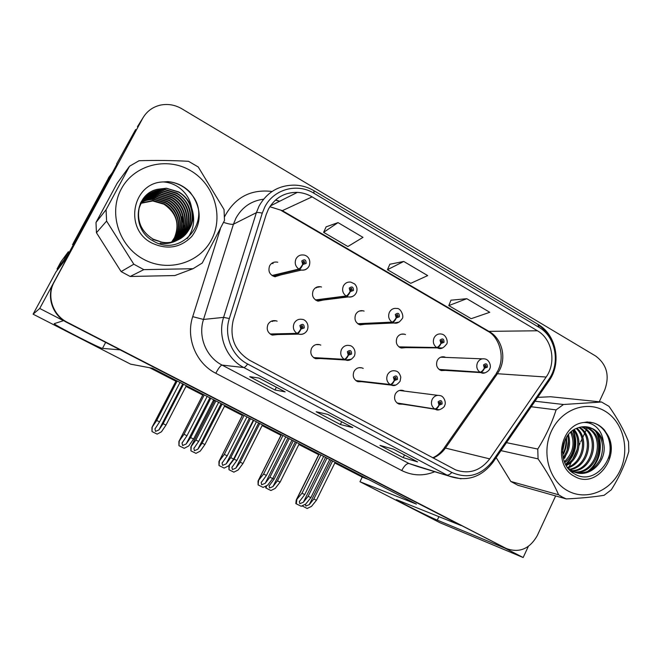 <?xml version="1.0" encoding="UTF-8"?>
<svg xmlns="http://www.w3.org/2000/svg" width="662" height="662" viewBox="0 0 662 662"><rect width="100%" height="100%" fill="white"/><g stroke="black" fill="none" stroke-linecap="round" stroke-linejoin="round"><path stroke-width="0.99" d="M277.121 321.169L276.079 320.805C272.545 320.11 269.839 321.335 267.953 324.496C266.215 329.436 267.68 332.969 272.347 335.096L277.651 334.55M272.148 335.038L273.017 334.641M320.78 345.125L319.605 344.662C316.113 343.917 313.424 345.134 311.537 348.32C309.849 353.127 311.223 356.586 315.666 358.696L320.226 358.523M363.215 368.428L361.948 367.89C358.506 367.104 355.842 368.312 353.963 371.514C352.316 376.206 353.616 379.599 357.869 381.684L361.891 381.709M405.492 334.567L404.275 334.153C401.098 333.623 398.665 334.831 396.985 337.786C395.346 342.701 396.778 346.118 401.288 348.038L405.392 347.682M364.1 311.115L362.975 310.768C359.772 310.288 357.339 311.512 355.66 314.442C353.98 319.489 355.502 322.973 360.236 324.893L364.845 324.256M321.542 287.018L320.524 286.745C317.321 286.34 314.88 287.581 313.225 290.461C311.496 295.674 313.126 299.232 318.116 301.136L323.37 300.043M317.586 301.003L318.033 300.714M277.75 262.26L276.865 262.069C273.671 261.755 271.255 263.004 269.624 265.818C267.853 271.23 269.608 274.862 274.887 276.733L280.961 274.871M275.251 276.79L276.269 275.971M404.499 391.11L403.166 390.497C399.765 389.686 397.134 390.886 395.272 394.097C393.667 398.681 394.908 402.008 398.987 404.068L402.604 404.209M445.749 357.406L444.475 356.926C441.331 356.355 438.914 357.554 437.234 360.533C435.637 365.316 436.994 368.668 441.297 370.579L445.013 370.406M137.456 126.665L143.009 117.762L39.728 308.459L63.461 320.681L54.251 323.644L54.541 324.016C58.107 327.011 100.847 348.725 102.478 348.386L120.079 349.85L461.017 525.504L396.422 499.653C398.003 501.25 428.819 516.691 437.268 520.125L505.379 548.359L523.162 557.528L528.309 546.44M116.975 164.06L64.876 260.381L56.071 271.734L33.1 314.177L39.728 308.459M116.636 163.87L135.652 129.529M334.823 462.986L362.238 477.087L359.971 481.721L440.139 522.814L523.162 557.528M359.971 481.721L416.398 504.113L152.459 368.271L130.571 364.141L33.1 314.177M149.678 367.741L175.893 381.229M185.972 386.418L202.771 395.057M213.33 400.485L214.372 401.023M224.484 406.228L242.342 415.413M262.111 425.583L280.978 435.29M298.876 444.5L318.703 454.695M273.108 263.575L271.734 263.327M316.229 287.904L315.65 287.73M272.496 321.492L271.503 321.136M362.238 477.087L368.602 479.52M214.049 399.972L214.695 400.402M175.612 380.187L176.224 380.6M268.391 209.2C274.904 197.822 284.561 192.212 297.379 192.369C302.592 192.667 307.499 194.165 312.092 196.871L537.42 330.777C552.249 339.06 556.634 362.611 546.15 377.042L489.714 458.882C480.422 470.839 469.052 474.497 455.613 469.871L249.557 360.252C234.671 350.835 229.259 337.363 233.314 319.854L266.182 214.571L268.391 209.2M264.759 207.09L262.268 213.131L229.333 318.53C223.682 335.667 231.957 356.024 247.638 364.009L451.84 472.453C467.645 479.23 481.2 475.473 492.52 461.174L548.856 379.367C560.623 363.148 555.708 336.685 539.05 327.351L313.945 193.246C297.188 182.745 273.596 189.15 264.759 207.09M599.267 401.776L604.712 390.009C609.859 375.759 606.839 364.431 595.676 356.04L181.851 108.791C175.165 104.91 168.165 103.661 160.833 105.026C152.748 106.822 146.674 111.307 142.603 118.481L53.854 282.335C46.009 296.104 52.306 315.335 66.879 322.444L505.594 548.219M466.793 298.703L448.795 305.596L471.17 318.687L489.772 312.29L466.793 298.703L450.996 300.192M338.025 222.606L323.619 232.337L347.864 246.529L362.991 237.36L338.025 222.606L326.134 226.851M403.746 261.449L387.46 269.699L410.746 283.328L427.693 275.599L403.746 261.449L389.819 264.254M564.562 458.361L565.795 455.448M568.683 435.505L568.575 434.322M142.603 118.481L54.234 281.913C46.323 295.782 52.67 315.153 67.342 322.311L506.298 548.508C519.347 553.242 529.683 548.922 537.296 535.558L555.65 495.929M568.385 468.439L568.766 467.612M569.204 466.669L571.38 461.968M572.903 458.683L577.173 449.465M579.002 445.518L580.028 443.3M580.607 442.051L582.055 438.931M582.775 437.367L583.636 435.513M583.975 434.777L584.513 433.618M584.985 432.6L585.986 430.449M586.449 429.448L587.153 427.917M587.318 427.561L587.599 426.965M589.354 423.175L589.842 422.116M285.157 391.871L274.962 390.001L249.723 376.686L259.049 378.076L285.157 391.871L258.983 378.068M417.581 461.877L403.199 457.649L379.938 445.377L393.592 449.192L417.581 461.877L393.501 449.167M352.763 427.611L340.376 424.516L316.163 411.739L327.74 414.387L352.763 427.611L327.665 414.371M340.376 424.516L341.724 421.802M403.199 457.649L404.49 454.976M274.962 390.001L276.352 387.245M387.46 269.699L389.852 264.171M323.619 232.337L326.167 226.76M448.795 305.596L451.029 300.109M347.484 412.401L322.857 399.285M282.12 377.588L256.566 363.984M410.241 445.824L386.484 433.171M387.005 433.444L386.55 433.047M327.02 458.112L308.153 496.293L303.362 502.251L299.828 503.683L299.315 501.68L304.735 494.588L302.004 493.223L296.187 500.124L295.84 503.583L296.278 503.832L301.193 506.264L305.712 504.055L310.875 497.659L329.717 459.502M397.324 403.199L435.257 409.273C436.564 409.19 437.855 407.817 439.154 405.136L442.1 404.002C442.133 400.477 440.809 399.74 438.128 401.809L438.98 405.036L439.659 403.762L439.32 402.471L440.396 401.975L440.909 403.348L439.733 403.795L439.154 405.136M438.98 405.036C437.474 407.602 436.059 408.917 434.735 408.984C431.516 406.559 430.672 403.34 432.195 399.343C434.09 396.05 436.754 394.817 440.197 395.644C443.714 395.876 446.726 402.761 444.516 405.707C445.261 406.394 439.179 411.532 435.952 409.563L435.257 409.273M397.026 402.968L434.735 408.984M320.938 454.984L302.004 493.223M323.644 456.375L304.735 494.588M308.153 496.293L310.875 497.659M296.866 499.661L296.278 503.832M332.589 460.984L313.838 498.991L309.253 504.659L305.877 506.025L305.348 504.229M439.403 369.686L480.48 372.474C481.886 372.301 483.227 370.885 484.501 368.246L487.373 367.162C487.406 363.678 486.115 362.942 483.508 364.952L484.336 368.146L484.998 366.889L484.675 365.614L485.66 365.118L486.214 366.5L485.064 366.93L484.501 368.246M484.336 368.146C482.855 370.67 481.398 372.019 479.975 372.185C476.847 369.752 476.028 366.566 477.509 362.635C479.214 359.582 481.663 358.349 484.841 358.936C489.193 359.383 491.717 366.491 489.615 368.933C490.186 369.595 484.898 374.46 481.613 372.913L480.48 372.474M439.063 369.429L479.975 372.185M335.162 462.308L316.436 500.282L311.488 506.38L307.16 508.482L302.054 505.842M313.838 498.991L316.436 500.282M302.567 505.594L302.484 506.165M289.203 438.649L269.922 477.194L265.23 483.293L261.697 484.758L261.151 482.631L266.422 475.448L263.625 474.042L258.023 481.059L258.106 484.915L263.137 487.406L267.655 485.147L272.711 478.585L291.967 440.073M356.173 380.832L390.688 384.812C391.887 384.663 393.137 383.232 394.453 380.509L397.49 379.384C397.514 375.809 396.149 375.056 393.402 377.133L394.279 380.41L394.974 379.119L394.626 377.812L395.719 377.307L396.265 378.714L395.048 379.161L394.453 380.509M394.279 380.41C392.748 383.017 391.374 384.382 390.15 384.514C386.84 382.024 385.963 378.755 387.527 374.709C389.438 371.415 392.144 370.174 395.644 370.985C398.019 371.341 399.732 373.401 400.8 377.166L400.105 381.229C397.01 385.094 394.138 386.401 391.49 385.143L390.688 384.812M355.842 380.576L390.15 384.514M282.972 435.447L263.625 474.042M285.744 436.87L266.422 475.448M269.922 477.194L272.711 478.585M258.585 480.637L258.106 484.915M250.468 418.715L230.765 457.624L226.172 463.88L222.639 465.386L222.06 463.11L227.182 455.837L224.31 454.405L218.932 461.53L219.006 465.543L224.161 468.1L228.671 465.775L233.62 459.056L253.298 420.171M313.937 357.861L344.803 359.623C345.887 359.408 347.095 357.919 348.435 355.155L351.555 354.046C351.58 350.405 350.173 349.627 347.343 351.721L348.245 355.055L348.973 353.748L348.609 352.416L349.718 351.911L350.289 353.343L349.04 353.789L348.435 355.155M348.659 352.316L348.626 353.384M348.245 355.055C346.689 357.695 345.357 359.118 344.248 359.325C340.831 356.768 339.929 353.442 341.534 349.346C343.454 346.069 346.193 344.819 349.759 345.589C351.464 345.415 356.793 349.296 354.393 356.04C351.505 359.838 348.617 361.154 345.738 360.004L344.803 359.623M313.565 357.596L344.248 359.325M244.088 415.43L224.31 454.405M246.926 416.894L227.182 455.837M230.765 457.624L233.62 459.056M219.387 461.166L219.006 465.543M210.789 398.292L190.639 437.582L186.163 443.987L182.629 445.534L182.017 443.101L186.974 435.745L184.036 434.272L178.881 441.521L178.955 445.7L184.235 448.315L188.744 445.931L193.569 439.038L213.685 399.782M270.551 334.277L297.536 333.689C298.504 333.391 299.671 331.844 301.028 329.047L304.239 327.938C304.255 324.239 302.815 323.445 299.903 325.538L300.838 328.94L301.574 327.616L301.202 326.258L302.327 325.754L302.939 327.218L301.649 327.657L301.028 329.047M301.334 326.068L301.392 327.475M271.701 334.873L273.514 334.211M300.838 328.94C299.249 331.612 297.966 333.094 296.973 333.375C293.448 330.76 292.513 327.367 294.168 323.222C296.088 319.969 298.852 318.703 302.46 319.423C304.412 319.266 309.808 323.337 307.325 330.115C305.48 333.458 302.592 334.798 298.645 334.128L297.536 333.689M270.137 333.987L296.973 333.375M204.252 394.924L184.036 434.272M207.165 396.422L186.974 435.745M190.639 437.582L193.569 439.038M179.228 441.206L178.955 445.7M296.593 442.456L277.452 480.802L272.951 486.603L269.575 488.002L269.062 485.974L274.134 479.139L272.769 478.461M399.302 347.136L437.16 347.815C438.467 347.567 439.767 346.102 441.066 343.421L444.012 342.345C444.045 338.812 442.721 338.05 440.04 340.069L440.892 343.321L441.571 342.055L441.231 340.756L442.233 340.26L442.82 341.666L441.645 342.097L441.066 343.421M440.892 343.321C439.386 345.887 437.971 347.285 436.639 347.517C433.42 345.018 432.567 341.782 434.098 337.802C435.803 334.773 438.269 333.524 441.488 334.07C446.635 334.724 448.406 342.949 446.436 344.265C443.672 347.914 441.008 349.263 438.451 348.303L437.16 347.815M398.929 346.871L436.639 347.517M299.224 443.805L280.109 482.135L275.26 488.366L270.932 490.525L265.768 487.935L265.851 486.049M293.307 440.76L274.134 479.139M277.452 480.802L280.109 482.135M266.438 485.751L266.149 488.151M259.769 423.506L240.232 462.2L235.821 468.142L232.445 469.573L231.907 467.413L236.831 460.504L234.1 459.138L228.911 465.907L228.978 469.722L233.876 472.155L238.188 469.946L242.946 463.557L262.458 424.888M358.142 323.991L392.574 322.435C393.782 322.113 395.04 320.598 396.356 317.876L399.385 316.808C399.418 313.217 398.052 312.439 395.297 314.467L396.174 317.777L396.877 316.494L396.521 315.17L397.531 314.665L398.16 316.105L396.943 316.535L396.356 317.876M358.878 324.413L359.855 323.917M396.174 317.777C394.643 320.367 393.261 321.823 392.036 322.129C388.726 319.572 387.849 316.279 389.413 312.249C391.118 309.245 393.6 307.995 396.852 308.484C400.858 307.888 404.49 316.875 402.008 318.894C399.492 322.427 396.836 323.792 394.055 322.982L392.574 322.435M357.737 323.71L392.036 322.129M253.712 420.387L234.1 459.138M256.409 421.768L236.831 460.504M240.232 462.2L242.946 463.557M229.366 465.56L228.978 469.722M222.093 404.11L202.133 443.159L197.822 449.25L194.438 450.714L193.875 448.414L198.65 441.422L195.861 440.031L190.879 446.908L190.946 450.872L195.96 453.354L200.263 451.095L204.914 444.55L224.84 405.525M315.873 300.234L346.673 296.303C347.765 295.906 348.982 294.333 350.314 291.57L353.442 290.51C353.467 286.869 352.06 286.067 349.222 288.102L350.132 291.462L350.852 290.171L350.488 288.822L351.497 288.318L352.176 289.791L350.926 290.213L350.314 291.57M350.446 288.922L350.595 289.931M350.132 291.462C348.576 294.102 347.236 295.608 346.118 295.988C342.709 293.365 341.799 290.014 343.404 285.934C345.101 282.98 347.583 281.714 350.852 282.136L354.609 283.924C357.075 286.53 357.637 289.484 356.288 292.769C354.667 295.856 352.035 297.238 348.386 296.915L346.673 296.303M315.443 299.936L346.118 295.988M215.886 400.915L195.861 440.031M218.65 402.339L198.65 441.422M202.133 443.159L204.914 444.55M191.235 446.61L190.946 450.872M183.523 384.258L163.142 423.672L158.93 429.911L155.545 431.417L154.949 428.968L159.575 421.893L156.712 420.469L151.937 427.462L152.02 431.574L157.151 434.115L161.445 431.798L165.988 425.095L186.336 385.706M272.463 275.814L299.398 269.393C300.374 268.913 301.541 267.274 302.89 264.477L306.109 263.426C306.125 259.719 304.677 258.892 301.764 260.936L302.7 264.361L303.444 263.054L303.072 261.689L304.073 261.176L304.81 262.682L303.519 263.095L302.89 264.477M303.055 261.713L303.395 263.021M274.829 276.724L275.988 276.037M302.7 264.361C301.119 267.034 299.828 268.607 298.827 269.07C295.31 266.372 294.375 262.963 296.022 258.834C297.693 255.937 300.159 254.655 303.419 254.986C306.423 255.069 311.521 258.503 309.204 265.884C307.573 268.929 304.975 270.328 301.4 270.079L299.398 269.393M271.999 275.516L298.827 269.07M177.176 380.989L156.712 420.469M179.998 382.446L159.575 421.893M163.142 423.672L165.988 425.095M152.202 427.205L152.02 431.574M64.901 260.34L63.974 259.852L57.04 268.987L57.594 269.773M63.974 259.852L68.352 251.75L60.921 261.804L57.04 268.987M68.352 251.75L69.278 252.247M73.755 243.964L73.052 243.633L109.172 176.862L112.283 172.724M109.445 176.382L73.052 243.633M73.275 244.857L72.439 244.468M181.893 216.788L184.259 227.902M184.309 230.194L184.276 231.41M568.426 440.404L567.061 450.185M564.802 456.896L564.231 458.178M171.566 242.06L174.396 237.857C179.956 224.186 176.489 212.982 163.986 204.235L152.732 200.942L140.923 203.325M140.692 203.433L140.261 203.656M143.397 259.19C167.809 272.661 199.502 263.195 211.55 239.669C223.955 216.342 214.306 184.251 190.441 170.556C166.766 156.513 134.113 164.772 121.336 188.869C108.187 212.767 118.804 246.074 143.397 259.19M193.031 268.714L202.233 263.029L224.484 220.479L224.037 209.515L198.244 166.973L188.538 161.313C172.807 160.427 156.315 160.229 139.078 160.709L129.52 166.245L117.191 183.2L95.982 222.498L96.445 232.734L121.113 271.594L133.823 264.212L143.82 269.641L130.174 276.476L174.851 275.549L193.031 268.714L143.82 269.641M121.113 271.594L130.174 276.476M141.428 202.357C145.557 200.214 149.819 199.287 154.221 199.56L165.475 202.977C177.358 209.49 181.901 225.734 175.579 237.153L174.396 237.857C180.685 226.512 176.166 210.384 164.358 203.921L153.179 200.528L141.097 202.977M140.865 203.093L140.41 203.342M172.459 241.87C183.06 231.096 179.907 210.168 165.848 202.663L154.569 199.237C150.084 198.956 145.739 199.924 141.544 202.142M141.32 202.266L140.774 202.589M141.205 202.473L140.683 202.771M173.378 241.638C184.789 230.939 181.876 209.134 167.37 201.38L155.992 197.913C151.126 197.607 146.468 198.749 142.016 201.322M173.146 241.704C184.35 230.98 181.38 209.391 166.981 201.703L155.628 198.244C150.862 197.946 146.285 199.039 141.9 201.529M141.685 201.662L141.047 202.059M174.288 241.382C186.535 230.773 183.879 208.083 168.918 200.073L157.432 196.573C152.186 196.242 147.221 197.557 142.529 200.52M142.322 200.66L141.709 201.091M174.065 241.448C186.096 230.815 183.374 208.348 168.529 200.404L157.068 196.904C151.921 196.589 147.03 197.855 142.396 200.718M175.198 241.084C188.306 230.608 185.914 207.016 170.49 198.741L158.905 195.199C153.261 194.851 147.982 196.357 143.075 199.725M142.876 199.874L142.28 200.329M174.967 241.158C187.859 230.649 185.401 207.28 170.093 199.08L158.541 195.547C152.988 195.199 147.791 196.664 142.934 199.924M142.735 200.073L142.14 200.52M176.1 240.753C190.085 230.442 187.991 205.932 172.095 197.392L160.411 193.8C154.354 193.436 148.768 195.149 143.654 198.956M143.464 199.113L142.884 199.585M142.702 199.742L142.156 200.23M175.877 240.836C189.638 230.484 187.47 206.205 171.69 197.731L160.03 194.156C154.081 193.792 148.569 195.456 143.505 199.146M143.306 199.303L142.735 199.767M176.994 240.389C191.881 230.277 190.118 204.823 173.734 196.002L161.942 192.377C155.454 191.997 149.571 193.933 144.275 198.195M144.084 198.36L143.53 198.857M176.771 240.48C191.434 230.318 189.58 205.104 173.328 196.349L161.553 192.741C155.181 192.361 149.364 194.239 144.117 198.385M143.927 198.542L143.364 199.039M143.182 199.204L142.653 199.709M177.888 239.983C193.693 230.111 192.278 203.697 175.405 194.595L163.506 190.929C156.58 190.532 150.382 192.7 144.928 197.45M144.746 197.624L141.056 202.051M177.664 240.083C193.246 230.153 191.732 203.979 174.983 194.951L163.109 191.293C156.298 190.896 150.175 193.014 144.763 197.632M144.573 197.806L144.035 198.319M160.154 243.103C172.269 245.544 185.914 237.509 189.539 225.974C193.014 212.204 188.869 201.273 177.11 193.155L165.095 189.448C151.912 189.63 143.249 195.902 139.111 208.282C136.852 221.571 141.536 231.865 153.162 239.164L161.727 242.135C180.362 246.032 198.07 226.718 191.649 207.976C189.332 201.008 184.996 195.638 178.632 191.872L166.402 188.24L157.415 189.291C134.08 194.156 131.382 229.491 152.905 240.769C180.668 258.362 212.179 221.456 192.758 195.969L190.408 192.568C184.193 186.055 176.68 182.406 167.85 181.62L163.588 181.942C132.4 182.124 123.38 229.102 151.946 243.078C167.163 250.07 180.436 247.869 191.765 236.475C201.273 223.566 201.604 210.061 192.758 195.969M178.558 239.652C195.067 229.995 193.933 202.837 176.68 193.519L164.697 189.82C157.424 189.415 151.01 191.773 145.441 196.904M179.435 239.181C196.904 229.846 196.184 201.678 178.409 192.063L166.319 188.314L157.415 189.291M152.79 239.412L161.727 242.135M163.588 181.942C169.894 182.447 175.554 184.715 180.569 188.744C186.651 193.792 190.342 200.205 191.649 207.976M147.593 199.825L148.329 199.85M148.123 198.716L149.471 198.741M95.982 222.498L106.077 209.722L106.59 221.075L96.445 232.734M106.077 209.722L129.52 166.245M133.823 264.212L106.59 221.075M192.708 195.894C186.386 187.47 178.103 182.712 167.85 181.62M187.247 238.593C193.916 229.515 195.373 219.221 191.608 207.711M175.215 238.229L175.786 238.477M175.968 238.56L176.481 238.792M176.638 238.858L177.085 239.065M567.789 490.823C586.408 501.126 610.902 491.072 620.393 469.871C630.158 448.819 622.959 421.421 604.687 410.961C586.565 400.187 561.434 409.373 551.454 431.053C541.193 452.576 549.03 480.844 567.789 490.823M562.336 497.054L566.242 498.916L517.924 485.287L510.824 481.464L558.604 494.771L562.336 497.054M534.995 401.222L563.486 404.499L601.543 402.016L608.982 406.352C617.547 418.492 624.067 430.333 628.552 441.868L628.809 451.41C625.019 464.583 619.177 477.376 611.283 489.797L604.141 495.284C593.665 496.997 581.037 498.205 566.242 498.916M572.208 471.046C593.152 471.385 601.684 436.821 583.975 427.677L582.287 426.808M571.637 470.732C592.283 470.343 600.095 436.473 582.726 427.487L581.625 426.891M574.558 472.105C596.611 475.465 608.055 438.277 588.998 428.438L584.918 426.692M567.773 467.902L574.748 472.172C590.413 478.626 608.304 459.8 603.388 442.365C601.659 436.432 598.357 432.013 593.491 429.117L589.751 427.487C585.564 426.237 581.368 426.452 577.173 428.14C559.522 433.949 557.454 464.972 574.194 473.686C595.759 487.588 620.699 453.784 606.26 432.931L604.48 430.118C601.41 426.618 597.753 424.21 593.516 422.902L587.211 421.951L583.934 422.497C559.978 424.541 552.687 465.841 574.484 476.326C596.752 490.054 622.371 454.579 606.26 432.931M573.962 471.874C595.75 474.455 606.458 437.905 587.732 428.248L584.265 426.684M570.809 470.682L573.499 471.89C585.307 474.811 594.327 470.401 600.566 458.667C604.828 445.865 602.255 435.985 592.829 429.017L586.88 426.849M562.443 452.336L564.992 439.973M562.551 449.126L563.817 442.952M563.329 458.692C569.27 451.6 570.958 443.557 568.385 434.553M563.039 457.45C567.996 450.988 569.519 443.689 567.599 435.555M564.686 462.639C574.186 456.01 577.007 440.958 571.339 431.574M564.322 461.77C573.168 453.18 575.27 443.333 570.619 432.203M566.217 465.609C579.308 459.569 582.941 439.469 574.161 429.58M565.82 464.931C578.042 458.658 581.435 439.825 573.466 430.01M567.822 467.943C584.265 463.474 589.106 438.045 576.95 428.231M567.408 467.413C583.04 462.465 587.542 438.409 576.254 428.513M569.957 469.672C589.263 467.256 595.353 436.308 579.631 427.304M569.411 469.267C588.022 466.28 593.773 436.763 578.969 427.495M571.124 471.46L574.359 472.089M583.934 422.497C588.526 422.406 592.581 423.879 596.106 426.907C600.376 430.722 602.809 435.869 603.388 442.365M496.186 457.608L510.824 481.464M601.543 402.016L550.619 396.745L537.652 397.365M506.463 442.663L537.767 449.043L538.065 458.865L500.985 450.632M563.486 404.499L556.105 409.886L531.197 406.741M537.767 449.043C545.736 436.233 551.851 423.183 556.105 409.886M558.604 494.771C553.68 483.417 546.837 471.452 538.065 458.865M562.948 453.9C565.356 449.043 566.358 443.772 565.96 438.078M565.547 464.434C575.162 454.612 577.578 443.283 572.787 430.466M586.946 471.857C599.995 463.417 603.496 442.555 595.121 430.631M608.601 458.212C613.434 443.159 606.301 426.775 593.309 422.869L589.768 422.108M563.511 454.016C566.068 448.853 567.036 443.275 566.44 437.276M565.778 464.865C575.808 454.852 578.274 443.292 573.201 430.184M588.808 471.096C600.467 462.539 603.719 443.54 596.479 431.864M105.647 342.42L102.478 348.386M438.956 516.575L437.268 520.125M546.15 377.042L497.443 373.724L499.851 369.586C506.463 356.404 501.515 338.406 489.326 331.612L282.36 210.648L269.831 206.693M433.138 458.013C438.095 455.944 442.191 452.634 445.427 448.075L497.443 373.724L495.325 374.907L444.194 447.959M312.092 196.871L282.36 210.648L269.815 206.726M451.84 472.453C449.895 474.505 448.232 475.366 446.858 475.026L243.823 367.551C226.503 358.763 217.343 336.296 223.59 317.379L256.36 212.684L259.099 206.023C267.059 192.121 278.851 185.153 294.482 185.137C301.409 185.302 307.896 187.156 313.945 190.689L313.945 193.246M263.584 199.196C251.328 200.801 242.118 207.115 235.953 218.146L233.438 224.211L203.507 319.448C197.806 336.644 206.18 357.058 222.043 365.068L408.992 463.516L417.83 466.569M262.268 213.131C259.223 212.452 257.245 212.303 256.36 212.684L233.438 224.211C231.907 224.633 228.613 224.029 223.566 222.391M434.752 471.725C423.523 476.276 412.517 475.879 401.735 470.533L215.787 373.269C218.518 368.18 220.603 365.449 222.043 365.068L243.823 367.551C244.642 367.567 245.908 366.384 247.638 364.009M461.042 478.825L449.051 476.086L408.992 463.516C406.708 463.383 404.283 465.725 401.735 470.533M492.52 461.174L492.71 462.647M215.787 373.269C196.076 363.388 185.608 338.025 192.716 316.659L203.507 319.448L223.59 317.379L229.333 318.53M548.856 379.367L549.228 380.559L548.732 381.271M538.769 325.29C544.131 329.064 548.26 334.078 551.156 340.334M539.05 327.351L537.801 324.223L314.094 190.78M192.716 316.659L220.372 228.903M224.559 216.747C234.861 197.4 250.699 188.976 272.074 191.467M54.234 281.913L53.854 282.335M67.342 322.311L66.879 322.444M505.983 548.351L502.781 547.027M279.703 201.24L275.558 199.99M489.714 458.882L445.427 448.075L443.714 448.646C440.627 452.849 436.97 455.903 432.758 457.814M537.42 330.777L488.059 331.364L281.458 210.648M487.646 331.124L488.059 331.364C498.205 336.486 505.396 355.254 498.321 369.76M325.555 457.359L303.362 502.251M439.27 409.77L397.63 403.415M319.175 454.074L296.642 499.537M331.174 460.247L309.253 504.659M484.94 372.872L440.007 370.058M287.904 437.979L265.23 483.293M395.851 385.052L391.49 385.143L356.578 381.089M281.416 434.644L258.395 480.538M249.351 418.136L226.172 463.88M351.514 359.218L345.738 360.004L314.467 358.183M242.747 414.743L219.221 461.075M209.854 397.812L186.163 443.987M307.127 330.371C305.157 333.689 302.335 334.947 298.645 334.128L271.271 334.674M203.143 394.353L179.096 441.132M295.326 441.802L272.951 486.603M442.597 347.939L400.055 347.575M258.66 422.927L235.821 468.142M399.227 322.022L394.055 322.982L359.094 324.512M229.888 464.128L229.209 465.469M221.149 403.621L197.822 449.25M354.7 294.962C352.912 296.708 350.81 297.354 348.386 296.915L317.073 300.829M214.761 400.336L191.103 446.527M182.753 383.861L158.93 429.911M308.773 266.645C307.011 269.351 304.553 270.493 301.4 270.079L273.985 276.509M176.266 380.518L152.095 427.139M108.262 178.268L109.172 176.862M54.847 323.445L54.541 324.016M441.984 356.826L444.475 356.926M400.874 390.208L403.166 390.497M316.022 287.498L320.524 286.745M359.309 311.066L362.975 310.768M401.271 334.194L404.275 334.153M359.127 367.667L361.948 367.89M316.064 344.612L319.605 344.662M271.544 321.12L276.079 320.805M497.948 370.546L496.037 373.889M297.379 192.369L270.319 205.948M418.045 466.636L449.051 476.086C466.619 482.085 481.282 477.443 493.041 462.167L549.228 380.559C561.74 362.9 556.419 334.856 538.107 324.405M506.298 548.508L503.095 547.184M279.488 201.347L275.45 200.081M399.443 390.464L437.88 395.355M319.043 454.008L296.468 499.545M299.679 500.944L299.315 501.68M440.685 357.207L482.325 358.837M281.325 434.595L258.288 480.529M261.54 481.837L261.151 482.631M349.246 351.894L349.718 351.911M242.697 414.718L219.172 461.058M222.482 462.275L222.06 463.11M301.723 325.778L302.327 325.754M203.126 394.345L179.079 441.124M182.472 442.224L182.017 443.101M269.426 485.263L269.062 485.974M397.043 314.698L397.531 314.665M229.656 464.443L229.135 465.46M232.288 466.66L231.907 467.413M350.893 288.409L351.497 288.318M214.736 400.32L191.07 446.519M194.28 447.62L193.875 448.414M303.328 261.366L304.073 261.176M155.388 428.132L154.949 428.968M152.732 200.942L153.179 200.528M584.331 426.684L585.456 426.849M589.263 427.42L589.751 427.487M573.499 471.89L574.748 472.172"/></g></svg>
